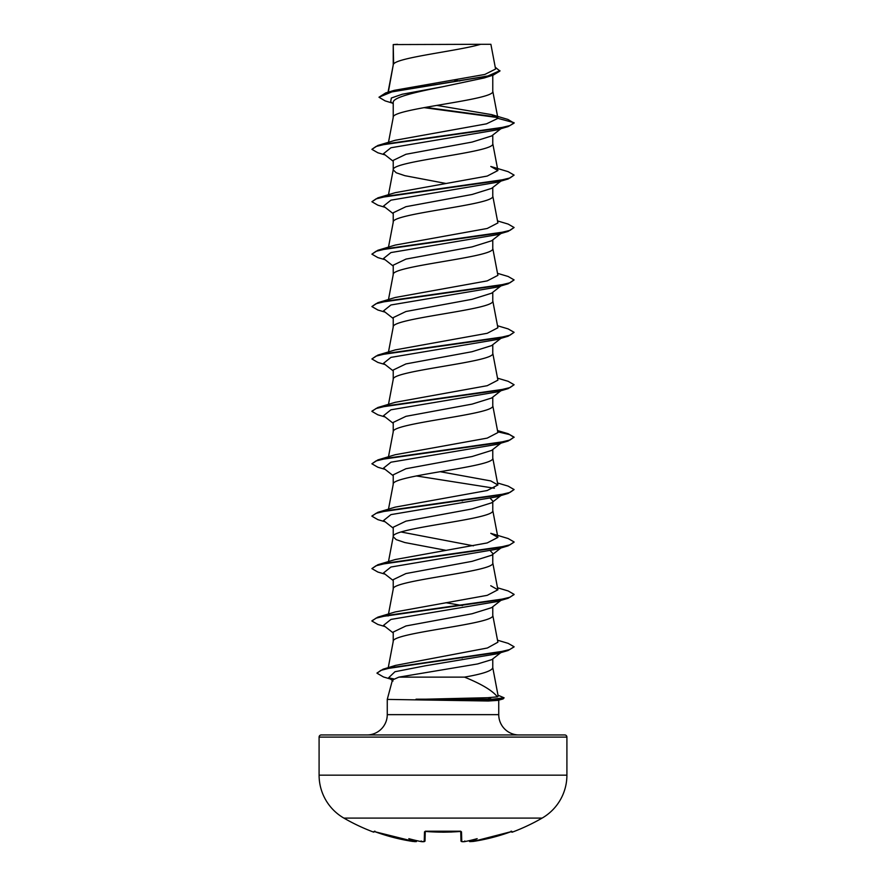 <?xml version="1.0" encoding="UTF-8"?>
<svg xmlns="http://www.w3.org/2000/svg" width="886" height="886" viewBox="0 0 886 886"><rect width="100%" height="100%" fill="white"/><g stroke="black" fill="none" stroke-linecap="round" stroke-linejoin="round"><path stroke-width="1.33" d="M469.082 840.692L469.934 841.611L473.268 841.434A197.788 197.722 -0 0 0 510.613 831.854L511.997 831.478L512.318 832.142A0.709 0.709 0 0 1 511.432 831.788L511.344 831.611M374.313 831.522A0.709 0.709 -154 0 1 374.003 831.478L373.682 832.142A198.265 198.265 0 0 1 343.868 818.088L542.132 818.088A49.561 49.561 0 0 0 566.907 775.172L566.907 737.097L319.093 737.097L319.093 775.172L566.907 775.172M343.868 818.088A49.561 49.561 0 0 1 319.093 775.172M512.318 832.142A198.265 198.265 0 0 0 542.132 818.088M464.519 841.634L463.666 841.678M462.381 841.656L464.74 841.611L464.807 840.958M566.907 737.097A2.137 2.137 0 0 0 564.781 734.959L321.219 734.959A2.137 2.137 0 0 0 319.093 737.097M519.052 734.959A20.312 20.312 0 0 1 498.74 714.648L387.26 714.648A20.312 20.312 0 0 1 366.948 734.959M491.929 659.583L477.587 663.946L398.888 677.125L392.476 679.961L387.26 699.408L488.297 701.003L497.788 700.383L503.082 698.943L492.461 699.63L487.931 697.703L497.411 696.85L498.176 696.174M387.26 699.408L387.26 714.648M498.74 700.128L498.74 714.648M393.628 44.577L480.666 44.3C458.516 50.867 397.77 57.435 393.628 64.002L393.229 44.577L393.229 64.911M388.323 92.133L393.229 65.043M392.31 103.075L385.122 100.882L378.975 97.227L392.387 91.69L493.325 75.077L484.321 77.924L443 86.684C416.354 91.967 392.564 97.238 393.229 102.51L393.229 117.45C390.15 108.723 495.85 99.985 492.771 91.247L492.771 75.255M388.489 142.314L393.229 117.45M500.9 128.714L491.619 135.968L472.094 142.07L405.965 154.275L393.229 160.377L393.229 169.735M492.771 135.071L492.771 143.665C495.85 152.392 390.15 161.13 393.229 169.868L396.23 172.781L404.88 175.683L445.835 183.446M500.9 181.121L491.619 188.375L472.094 194.477L405.965 206.682L393.229 212.784L393.229 222.275C390.15 213.537 495.85 204.799 492.771 196.072L492.771 187.478M388.489 247.128L393.229 222.275M500.9 233.527L491.619 240.782L472.061 246.895L405.987 259.089L393.229 265.191L393.229 274.549M492.771 239.884L492.771 248.479C495.85 257.217 390.15 265.944 393.229 274.682M500.9 285.934L491.619 293.2L472.105 299.291L405.965 311.507L393.229 317.609L393.229 326.956M492.771 292.291L492.771 300.886C495.85 309.624 390.15 318.351 393.229 327.089M500.9 338.341L491.619 345.606L472.061 351.709L405.965 363.913L393.229 370.016L393.229 379.363M492.771 344.698L492.771 353.292C495.85 362.031 390.15 370.769 393.229 379.496M500.9 390.748L491.619 398.013L472.094 404.116L405.987 416.32L393.229 422.423L393.229 431.781M492.771 397.116L492.771 405.699C495.85 414.438 390.15 423.176 393.229 431.914M500.9 443.166L491.619 450.42L472.094 456.523L405.954 468.727L393.229 474.83L393.229 484.321C390.15 475.583 495.85 466.844 492.771 458.117L492.771 449.523M388.489 509.173L393.229 484.321M500.9 495.573L491.619 502.827L472.05 508.941L405.976 521.134L393.229 527.236L393.229 536.595M492.771 501.93L492.771 510.524C495.85 519.262 390.15 527.99 393.229 536.728L396.23 539.64L404.88 542.553L445.835 550.306M500.9 547.98L491.619 555.245L472.094 561.336L405.965 573.552L393.229 579.654L393.229 589.135C390.15 580.396 495.85 571.669 492.771 562.931L492.771 553.44L490.379 550.848M388.489 613.998L393.229 589.135M500.9 600.387L491.619 607.652L472.105 613.743L405.965 625.959L393.229 632.061L393.229 641.409M492.771 606.744L492.771 615.338C495.85 624.076 390.15 632.814 393.229 641.542M454.064 80.017L459.779 81.014M490.379 498.441L492.771 501.033M461.063 500.524L462.503 500.778M401.059 531.988L473.434 545.831M445.835 602.713L462.503 605.592M492.771 658.907L492.771 667.745C491.951 670.879 482.527 674.002 464.508 677.125L398.888 677.125M460.842 657.7L462.27 657.966M378.975 97.227L385.709 92.908L394.303 90.339L484.797 74.457L495.584 69.042L490.888 44.3L485.163 44.3M480.666 44.3L490.877 44.3M393.229 103.806L390.671 101.779L391.357 98.003L402.255 94.226L443 86.684M497.633 117.561L423.973 107.627M493.325 75.077L499.925 71.057L495.23 67.192M393.229 161.274L383.527 153.677L390.947 147.752L496.725 129.954L508.132 126.576L514.101 123.132L507.944 119.444L491.675 114.637L436.809 105.39M497.124 117.03L425.38 107.372M385.709 92.908L487.422 76.196L499.925 70.625M497.921 118.359L486.469 123.841L395.222 140.265L377.879 145.459L498.187 128.381L510.004 125.546L514.101 122.7L497.921 118.359L491.675 114.637M390.394 667.413L395.588 665.386L487.389 647.998L497.899 642.206L492.738 615.072M388.101 616.003L389.065 614.662M497.511 587.783L508.132 590.94L514.101 594.373L510.004 597.219L498.187 600.066L377.868 617.143L395.234 611.938L487.234 595.337L497.888 589.799L490.755 585.735M395.222 559.531L487.211 542.93L497.899 537.392L490.778 533.328L508.121 538.522L514.101 541.966L510.004 544.812L498.176 547.659L377.879 564.725L371.899 568.613L377.868 572.046L385.1 574.183M497.511 482.97L508.132 486.115L514.101 489.559L510.004 492.406L498.187 495.252L377.868 512.318L395.234 507.124L487.222 490.512L497.899 484.985L490.778 480.921L440.165 471.695M497.511 430.563L508.121 433.708L514.101 437.152L510.004 439.999L498.176 442.845L377.879 459.912L395.234 454.717L487.211 438.116L497.888 432.578L492.738 405.445M497.511 378.156L508.132 381.301L514.101 384.745L510.004 387.581L498.187 390.427L377.868 407.505L395.234 402.31L487.222 385.698L497.899 380.16L492.738 353.027M497.511 325.749L508.121 328.894L514.101 332.328L510.004 335.174L498.187 338.02L377.879 355.098L395.222 349.904L487.234 333.291L497.888 327.754L492.738 300.62M497.511 273.331L508.132 276.476L514.101 279.921L510.004 282.767L498.187 285.613L377.868 302.691L395.222 297.486L487.222 280.884L497.899 275.347L492.738 248.213M497.511 220.924L508.121 224.069L514.101 227.514L510.004 230.36L498.187 233.206L377.879 250.273L395.222 245.079L487.222 228.466L497.899 222.94L492.738 195.806M377.868 197.866L395.245 192.672L487.211 176.07L497.899 170.533L490.778 166.468L508.132 171.662L514.101 175.107L510.004 177.953L498.187 180.799L377.868 197.866L371.899 201.742L377.879 205.187L385.1 207.324M497.411 696.85C492.439 690.571 481.463 683.992 464.508 677.125M416.509 699.408L487.931 697.703M514.101 175.107L508.132 178.983L496.725 182.361L390.947 200.158L383.527 206.095L393.229 213.681M514.101 227.514L508.132 231.39L496.725 234.779L390.947 252.565L383.516 258.502L393.229 266.088M514.101 279.921L508.132 283.797L496.725 287.186L390.947 304.972L383.527 310.908L393.229 318.495M514.101 332.328L508.132 336.215L496.725 339.593L390.947 357.379L383.516 363.315L393.229 370.902M514.101 384.745L508.132 388.622L496.725 392L390.947 409.797L383.527 415.722L393.229 423.32M502.373 442.003L501.288 442.668M514.101 437.152L508.132 441.029L496.725 444.418L390.947 462.204L383.516 468.129L393.229 475.727M416.309 475.937L494.388 488.23M514.101 489.559L508.121 493.436L496.725 496.825L390.947 514.611L383.527 520.547L393.229 528.134M502.373 546.828L501.288 547.493M514.068 542.188L508.132 545.842L496.725 549.231L390.947 567.018L383.516 572.954L393.229 580.54M514.068 594.595L508.121 598.26L496.725 601.638L390.947 619.425L383.527 625.361L393.229 632.947M502.296 651.498L501.144 652.174M514.057 646.935L507.988 650.534L496.503 653.912L425.358 665.785L394.968 671.732L388.71 677.668L393.019 681.013M508.132 126.576L387.813 143.643L375.996 146.489L371.899 149.335L377.868 152.78L385.1 154.917M508.132 178.983L387.824 196.05L376.007 198.896L371.899 201.742M508.132 231.39L387.813 248.468L375.996 251.314L371.899 254.16L377.868 257.593L385.1 259.731M508.132 283.797L387.824 300.875L376.007 303.721L371.899 306.567L377.879 310.011L385.1 312.138M508.132 336.215L387.813 353.281L375.996 356.128L371.899 358.974L377.868 362.418L385.1 364.545M508.132 388.622L387.824 405.688L376.007 408.535L371.899 411.381L377.879 414.825L385.1 416.963M497.755 431.814L509.561 434.594L514.068 437.374M508.132 441.029L387.813 458.106L375.996 460.941L371.899 463.788L377.868 467.232L385.1 469.37M508.121 493.436L387.824 510.513L376.007 513.348L371.899 516.195L377.879 519.639L385.1 521.776M508.132 545.842L387.813 562.92L375.996 565.766L371.899 568.613M508.121 598.26L387.824 615.327L375.996 618.173L371.899 621.02L377.879 624.464L385.1 626.59M507.988 650.534L391.867 667.546L380.803 670.381L377.004 673.216L383.505 676.97L390.46 679.03M497.998 695.189L504.123 697.825L503.082 698.943M377.879 145.459L371.899 149.335M377.879 250.273L371.899 254.16M377.868 302.691L371.899 306.567M377.879 355.098L371.899 358.974M377.868 407.505L371.932 411.159M377.879 459.912L371.899 463.788M377.868 512.318L371.932 515.984M377.868 617.143L371.932 620.798M497.511 640.201L508.121 643.347L514.101 646.758L509.694 649.56L497.932 652.362L383.106 669.185L377.026 673.006M389.087 677.934L393.628 678.875M504.123 697.825L492.461 699.198L416.021 699.198M397.515 44.3L393.229 44.577M416.509 699.63L492.461 699.63L488.297 701.003M374.003 831.478L375.387 831.854A197.788 197.722 -0 0 0 412.732 841.434L416.066 841.611L416.907 840.792L416.066 841.611A146.046 69.152 143.3 0 1 408.823 838.677A146.046 76.794 -146.2 0 0 421.26 841.611L424.239 841.434L424.494 831.854L425.911 831.478A197.334 177.366 -0 0 0 460.089 831.478L461.506 831.854L461.761 841.434A0.709 0.698 -1.5 0 1 460.975 840.748L460.742 831.544M469.115 840.958L469.934 841.611A146.046 69.152 -143.3 0 0 477.177 838.677A146.046 76.794 146.2 0 1 464.74 841.611M425.258 831.544L425.025 840.748A0.709 0.698 -178.5 0 1 424.239 841.434M374.656 831.611L373.682 832.142M464.629 841.622C462.082 841.888 460.864 841.6 460.975 840.748A0.709 0.698 -1.5 0 0 461.761 841.434M460.809 831.489A0.709 0.664 -1.5 0 0 461.506 831.854M443 832.187L425.911 831.478M511.743 831.511L473.268 841.434L469.602 841.589L473.268 841.434L510.613 831.854L511.743 831.511L511.111 831.123M425.191 831.489A0.709 0.664 -178.5 0 1 424.494 831.854M421.193 840.958L421.26 841.611M416.398 841.589L412.732 841.434L375.387 831.854L374.257 831.511L374.889 831.123M498.187 696.174L492.738 667.479M388.256 667.634L393.262 641.276M497.899 589.799L492.738 562.665M388.489 561.58L393.262 536.462M497.899 537.392L492.738 510.258M497.899 484.985L492.738 457.852M388.489 456.766L393.262 431.648M388.489 404.359L393.262 379.23M388.489 351.952L393.262 326.823M388.489 299.534L393.262 274.416M388.489 194.721L393.262 169.603M497.899 170.533L492.738 143.399M497.899 118.137L492.738 90.981M388.046 92.222L393.262 64.778M500.856 652.617L491.918 659.572M395.588 665.386L383.106 669.185M395.222 559.542L377.879 564.725M460.731 831.201L425.269 831.201M423.597 841.678L421.371 841.622C423.918 841.888 425.125 841.6 425.025 840.748M462.37 841.678L460.975 840.748M375.387 831.854L414.881 841.678M460.919 831.589L459.79 831.544M443.288 832.187L451.838 832.009"/></g></svg>
